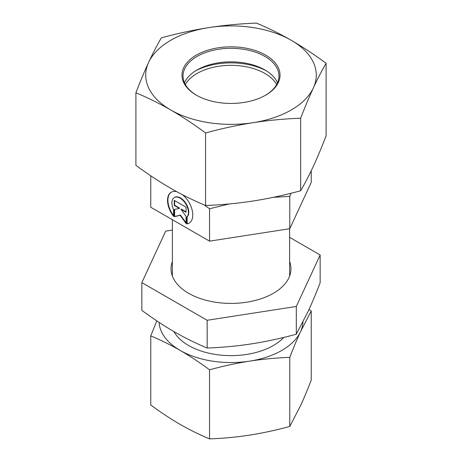<?xml version="1.0" encoding="UTF-8"?>
<svg xmlns="http://www.w3.org/2000/svg" width="462" height="462" viewBox="0 0 462 462"><rect width="100%" height="100%" fill="white"/><g stroke="black" fill="none" stroke-linecap="round" stroke-linejoin="round"><path stroke-width="0.69" d="M182.53 194.756A17.845 10.308 60 0 1 192.221 210.372A17.845 10.308 60 0 1 189.079 223.14A17.845 10.308 60 0 1 186.781 223.914L186.781 217.18A11.66 6.734 -120 0 0 185.539 203.58A11.66 6.734 -120 0 0 174.318 197.592A11.66 6.734 -120 0 0 173.521 209.534L173.521 216.268A17.845 10.308 60 0 1 171.223 192.238A17.845 10.308 60 0 1 176.807 191.713M186.781 223.914L187.156 223.695A17.845 10.308 -120 0 0 189.27 223.025M171.414 192.134A17.845 10.308 -120 0 0 173.521 215.552M174.318 197.592L174.694 197.378A11.66 6.734 60 0 1 185.915 203.367A11.66 6.734 60 0 1 187.156 216.961L187.156 223.695M186.781 217.18L187.156 216.961M174.636 200.589L174.636 205.249L179.683 208.166L179.308 208.379L174.261 205.469L174.261 200.369L186.042 207.167L186.042 212.266L180.994 209.355L186.042 216.349L186.042 223.487L180.151 215.327L174.261 216.69L174.261 209.552L179.308 208.379M174.261 205.469L174.636 205.249M174.636 209.465L174.636 216.476L180.527 215.107L186.042 222.748M174.261 216.69L174.636 216.476M180.151 215.327L180.527 215.107M180.994 209.355L181.37 209.136L186.042 211.833M150.762 175.785L150.762 207.253L209.54 241.152L289.784 228.707L311.238 182.369L311.238 170.726M289.784 228.707L289.784 196.333L273.302 197.338M229.21 203.956L209.54 208.772L204.198 204.926M209.54 241.152L209.54 208.772M290.973 193.272L289.784 196.333M276.646 84.517A47.967 27.697 0 0 0 203.066 70.519A47.967 27.697 0 0 0 185.354 84.517M195.64 70.836A52.235 30.157 180 0 1 200.583 68.515A52.235 30.157 180 0 1 266.36 70.836M283.807 337.41A59.962 34.615 180 0 1 225.491 355.486A59.962 34.615 180 0 1 173.885 331.554M159.084 322.384A71.951 41.54 0 0 0 180.151 350.404A71.951 41.54 0 0 0 249.665 361.134A71.951 41.54 0 0 0 300.514 331.745C297.014 339.322 293.439 347.857 289.784 357.345C276.114 357.871 262.739 359.13 249.665 361.134C236.584 363.184 223.21 366.071 209.54 369.791C199.532 362.416 189.732 355.954 180.151 350.404C170.57 344.906 160.776 340.067 150.762 335.891L150.762 405.001C160.776 412.375 170.57 418.838 180.151 424.387C189.732 429.885 199.532 434.725 209.54 438.9C223.21 438.38 236.584 437.116 249.665 435.112C262.739 433.061 276.114 430.174 289.784 426.461L300.514 405.723C304.008 398.146 307.588 389.61 311.238 380.116L311.238 311.007L300.514 331.745A71.951 41.54 0 0 0 302.928 322.066M309.043 309.413L311.238 311.007M150.762 335.891L156.814 320.876M209.54 369.791L209.54 438.9M289.784 357.345L289.784 426.461M196.708 95.374A47.967 27.697 180 0 1 183.033 76.005A47.967 27.697 180 0 1 212.63 50.422A47.967 27.697 180 0 1 264.899 56.41A47.967 27.697 180 0 1 278.967 76.005A47.967 27.697 180 0 1 265.292 95.374M265.65 55.105A49.036 28.309 0 0 0 196.315 55.122A49.036 28.309 0 0 0 196.327 95.155A49.036 28.309 0 0 0 265.673 95.155A49.036 28.309 0 0 0 265.65 55.105M184.488 82.779A47.967 27.697 180 0 1 197.083 69.964A47.967 27.697 180 0 1 264.899 69.953A47.967 27.697 180 0 1 264.917 69.964A47.967 27.697 180 0 1 277.512 82.779M253.118 122.684A85.279 49.232 0 0 0 313.386 87.849A85.279 49.232 0 0 0 291.268 40.304A85.279 49.232 0 0 0 208.882 27.587A85.279 49.232 0 0 0 148.614 62.422A85.279 49.232 0 0 0 170.732 109.968A85.279 49.232 0 0 0 253.118 122.684C237.618 125.115 221.772 128.54 205.567 132.946C193.699 124.203 182.092 116.545 170.732 109.968C159.378 103.453 147.771 97.719 135.903 92.77C140.234 81.52 144.473 71.402 148.614 62.422C152.76 53.5 156.999 45.305 161.33 37.844C177.529 33.437 193.382 30.018 208.882 27.587C224.382 25.214 240.228 23.718 256.433 23.1C268.301 28.049 279.908 33.784 291.268 40.304C302.622 46.881 314.229 54.539 326.097 63.277C321.766 70.738 317.527 78.927 313.386 87.849C309.24 96.829 305.001 106.947 300.67 118.197C284.471 118.815 268.618 120.311 253.118 122.684M135.903 92.77L135.903 165.327C147.771 174.07 159.378 181.728 170.732 188.305C182.092 194.82 193.699 200.554 205.567 205.503C221.772 204.885 237.618 203.39 253.118 201.016C268.618 198.585 284.471 195.166 300.67 190.76C305.001 183.298 309.24 175.104 313.386 166.181C317.527 157.201 321.766 147.089 326.097 135.834L326.097 63.277M300.67 190.76L300.67 118.197M205.567 205.503L205.567 132.946M289.628 261.532A59.962 34.615 180 0 1 231 303.413A59.962 34.615 180 0 1 172.372 261.532M141.846 282.617L141.846 310.372C153.528 318.936 164.414 326.114 174.503 331.912C184.586 337.751 195.472 343.122 207.161 348.036C223.106 347.389 237.965 345.986 251.738 343.832C265.506 341.718 280.365 338.507 296.315 334.217L308.235 311.174C311.919 303.239 315.892 293.757 320.154 282.727L320.154 254.966L296.315 306.456L207.161 320.281L141.846 282.617L165.685 231.127L172.372 230.088M289.628 237.364L320.154 254.966M296.315 334.217L296.315 306.456M207.161 348.036L207.161 320.281M289.628 276.051L289.628 228.736M172.372 276.051L172.372 219.716"/></g></svg>
